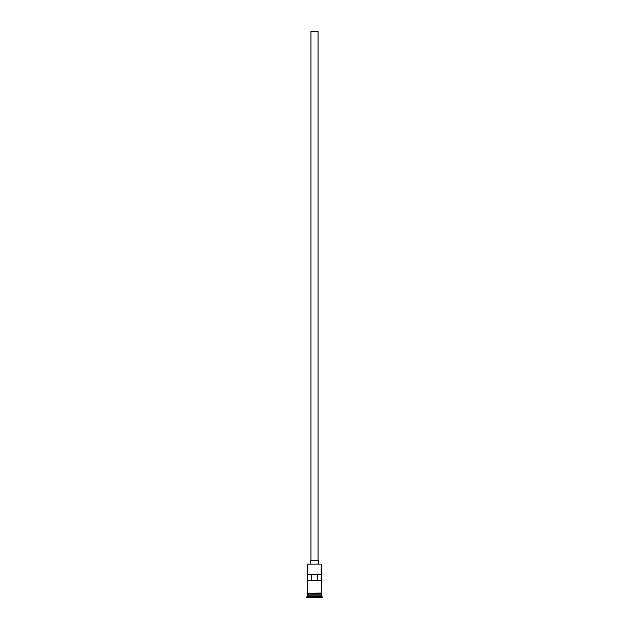 <?xml version="1.0" encoding="UTF-8"?>
<svg xmlns="http://www.w3.org/2000/svg" width="629" height="629" viewBox="0 0 629 629"><rect width="100%" height="100%" fill="white"/><g stroke="black" fill="none" stroke-linecap="round" stroke-linejoin="round"><path stroke-width="0.94" d="M321.6 564.071L307.4 564.071L321.6 564.071L307.4 564.071L307.4 593.053L307.4 564.071L321.6 564.071L321.6 593.053L321.6 564.071M318.046 560.282L318.046 31.45L310.954 31.45L310.954 560.282L310.954 31.45L318.046 31.45L318.046 560.282M318.644 563.836L318.644 560.282L310.356 560.282L310.356 563.836L310.356 560.282L318.644 560.282L318.644 563.836M321.6 595.183L321.6 593.642L321.482 594.948L307.518 594.948L306.81 596.96L322.19 596.96L321.6 596.371L307.4 596.371L321.6 596.371L321.6 595.183L307.518 595.065L321.482 595.065L322.19 596.96L306.81 596.96L306.81 597.55L322.19 597.55L322.19 596.96L322.19 597.55L306.81 597.55L307.4 595.183L321.6 595.183M307.4 594.83L321.6 594.83L307.4 594.83L307.4 593.642L307.4 594.83M307.439 574.481L321.561 574.481L321.561 580.394L307.439 580.394L307.439 574.481L321.561 574.481L311.63 574.481L311.63 580.394L311.63 574.481L307.439 574.481L307.439 580.394L321.561 580.394L321.561 574.481M321.655 593.053L307.046 593.351L321.655 593.642L321.655 593.053L321.655 593.642L307.046 593.351L321.655 593.053M321.482 594.948L307.518 595.065L321.482 594.948M317.37 580.394L317.37 574.481L317.37 580.394"/></g></svg>
